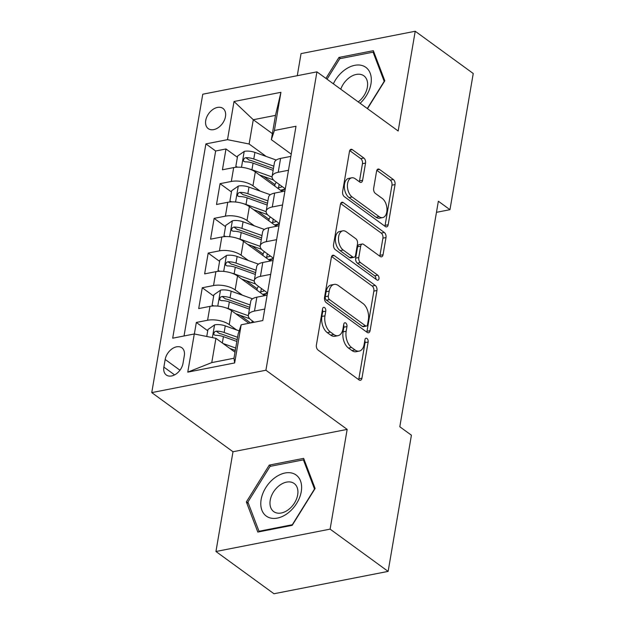 <?xml version="1.0" encoding="UTF-8"?>
<svg xmlns="http://www.w3.org/2000/svg" width="625" height="625" viewBox="0 0 625 625"><rect width="100%" height="100%" fill="white"/><g stroke="black" fill="none" stroke-linecap="round" stroke-linejoin="round"><path stroke-width="0.94" d="M324.578 307.602A2.688 1.594 78.9 0 0 323.656 307.352A2.688 1.594 78.9 0 0 322.578 308.828L316.391 345.016A3.836 2.273 78.9 0 0 318.086 350.078L359.094 379.938A3.836 2.273 78.9 0 0 360.414 380.289A3.836 2.273 78.9 0 0 361.953 378.188L368.141 342A2.688 1.594 78.9 0 0 366.953 338.461A2.688 1.594 78.9 0 0 366.031 338.211A2.688 1.594 78.9 0 0 364.953 339.68L364.148 344.367A12.273 7.281 78.9 0 1 359.219 351.094A12.273 7.281 78.9 0 1 355 349.953L351.578 347.469A12.273 7.281 78.9 0 1 346.156 331.258L346.953 326.578A2.688 1.594 78.9 0 0 345.766 323.031A2.688 1.594 78.9 0 0 344.844 322.781A2.688 1.594 78.9 0 0 343.766 324.258L342.961 328.938A12.273 7.281 78.9 0 1 338.031 335.672A12.273 7.281 78.9 0 1 333.812 334.523L330.391 332.039A12.273 7.281 78.9 0 1 324.969 315.828L325.766 311.148A2.688 1.594 78.9 0 0 324.578 307.602M205.734 120.461A12.5 8.477 -53.9 0 0 208.25 128.633A12.5 8.477 -53.9 0 0 218.383 127.547A12.5 8.477 -53.9 0 0 225.477 116.594A12.5 8.477 -53.9 0 0 222.961 108.422A12.5 8.477 -53.9 0 0 212.828 109.5A12.5 8.477 -53.9 0 0 205.734 120.461M365.547 163.094A3.836 2.273 78.9 0 0 363.852 158.031L352.344 149.656A3.836 2.273 78.9 0 0 351.023 149.297A3.836 2.273 78.9 0 0 349.484 151.398L342.617 191.586A3.836 2.273 78.9 0 0 344.312 196.648L385.32 226.508A3.836 2.273 78.9 0 0 386.641 226.867A3.836 2.273 78.9 0 0 388.18 224.766L395.047 184.578A3.836 2.273 78.9 0 0 393.352 179.516L379.453 169.391A3.836 2.273 78.9 0 0 378.141 169.039A3.836 2.273 78.9 0 0 376.594 171.141L373.656 188.336A3.836 2.273 78.9 0 0 375.352 193.406L382.242 198.422A10.258 6.086 78.9 0 1 386.977 209.234A10.258 6.086 78.9 0 1 382.656 217.602A10.258 6.086 78.9 0 1 379.133 216.641L352.133 196.984A10.258 6.086 78.9 0 1 347.406 186.172A10.258 6.086 78.9 0 1 351.719 177.812A10.258 6.086 78.9 0 1 355.25 178.766L359.75 182.039A3.836 2.273 78.9 0 0 361.062 182.398A3.836 2.273 78.9 0 0 362.609 180.297L365.547 163.094L362.461 163.703A3.836 2.273 78.9 0 0 360.766 158.633L349.711 150.586M398.164 131L415.219 31.25L473.242 73.5L449.961 209.68L438.359 201.234L399.805 426.758L411.414 435.203L388.133 571.391L330.109 529.141L347.164 429.391L265.922 370.234L316.93 71.852L398.164 131M334.242 255.57A3.836 2.273 78.9 0 0 332.922 255.211A3.836 2.273 78.9 0 0 331.383 257.312L324.516 297.5A3.836 2.273 78.9 0 0 326.211 302.57L367.219 332.43A3.836 2.273 78.9 0 0 368.539 332.781A3.836 2.273 78.9 0 0 370.078 330.68L376.945 290.492A3.836 2.273 78.9 0 0 375.25 285.43L334.242 255.57L331.836 256.039M333.562 244.547L340.43 204.359A3.836 2.273 78.9 0 1 341.977 202.258A3.836 2.273 78.9 0 1 343.297 202.609L384.305 232.469A3.836 2.273 78.9 0 1 386 237.539L383.055 254.734A3.836 2.273 78.9 0 1 381.516 256.836A3.836 2.273 78.9 0 1 380.195 256.484L363.57 244.375A3.836 2.273 78.9 0 0 362.25 244.016A3.836 2.273 78.9 0 0 360.703 246.117L358.758 257.523A3.836 2.273 78.9 0 0 360.453 262.594L377.766 275.195A2.688 1.594 78.9 0 1 379.008 278.031A2.688 1.594 78.9 0 1 377.875 280.219A2.688 1.594 78.9 0 1 376.953 279.969L335.258 249.609A3.836 2.273 78.9 0 1 333.562 244.547M274.992 184.656L263.734 176.461M237.391 157.273L225.984 148.977L222.43 169.789L233.688 167.586L231.32 181.461A15.625 6.773 9.7 0 1 252.945 185.805L260.273 191.141M269.062 219.352L257.805 211.156M231.461 191.977L220.055 183.672L216.5 204.484L227.758 202.281L225.391 216.156A15.625 6.773 9.7 0 1 247.016 220.5L254.344 225.844M263.133 254.047L251.875 245.852M225.531 226.672L214.125 218.367L210.562 239.18L221.828 236.977L219.453 250.852A15.625 6.773 9.7 0 1 241.086 255.195L248.414 260.539M257.195 288.742L245.945 280.547M219.602 261.367L208.195 253.062L204.633 273.875L215.898 271.672L213.523 285.555A15.625 6.773 9.7 0 1 235.148 289.891L242.484 295.234M250.586 322.938L240.016 315.242M213.672 296.062L202.266 287.758L198.703 308.578L209.969 306.367A15.625 6.773 9.7 0 1 231.594 310.711L248.852 323.281M233.688 167.586A15.625 6.773 -170.3 0 1 255.312 171.93L282.328 191.594M227.758 202.281A15.625 6.773 -170.3 0 1 249.383 206.625L276.391 226.289M221.828 236.977A15.625 6.773 -170.3 0 1 243.453 241.32L270.461 260.984M215.898 271.672A15.625 6.773 -170.3 0 1 237.523 276.016L264.531 295.68M183.008 363.344L184.312 355.703A12.109 8.211 -53.9 0 0 181.875 347.789A12.109 8.211 -53.9 0 0 172.055 348.836A12.109 8.211 -53.9 0 0 165.18 359.453L163.875 367.086A12.109 8.211 -53.9 0 0 166.312 375A12.109 8.211 -53.9 0 0 176.133 373.953A12.109 8.211 -53.9 0 0 183.008 363.344M265.922 370.234L151.758 392.602L202.766 94.211L316.93 71.852M225.984 148.977L215.648 151L205.898 143.898L172.688 338.195L194.289 333.969L215.914 338.312L235.008 352.211M205.898 143.898L227.5 139.672L234.023 101.5L280.922 92.32L274.398 130.484L296 126.25L262.789 320.547L241.188 324.781L234.664 362.945L187.766 372.133L194.289 333.969M285.305 188.836L275.156 181.453A15.625 6.773 9.7 0 1 272.102 176.406A15.625 6.773 9.7 0 1 278.219 172.273L288.477 170.266M279.367 223.531L269.227 216.148A15.625 6.773 9.7 0 1 266.172 211.102A15.625 6.773 9.7 0 1 272.289 206.977L282.547 204.961M273.438 258.234L263.297 250.844A15.625 6.773 9.7 0 1 260.242 245.797A15.625 6.773 9.7 0 1 266.359 241.672L276.617 239.656M267.508 292.93L257.367 285.539A15.625 6.773 9.7 0 1 254.305 280.492A15.625 6.773 9.7 0 1 260.43 276.367L270.68 274.359M207.734 330.758L196.336 322.453L207.594 320.25A15.625 6.773 9.7 0 1 229.219 324.594L236.555 329.93M254.18 322.234L251.437 320.242A15.625 6.773 9.7 0 1 248.375 315.188A15.625 6.773 9.7 0 1 254.492 311.062L264.75 309.055M248.375 315.188L250.75 301.312A15.625 6.773 9.7 0 1 256.867 297.18L267.125 295.172M290.852 156.391L280.594 158.398A15.625 6.773 -170.3 0 0 274.469 162.523L272.102 176.406M284.914 191.086L274.656 193.094A15.625 6.773 -170.3 0 0 268.539 197.219L266.172 211.102M278.984 225.781L268.727 227.789A15.625 6.773 -170.3 0 0 262.609 231.914L260.242 245.797M273.055 260.477L262.797 262.484A15.625 6.773 -170.3 0 0 256.68 266.617L254.305 280.492M202.266 287.758L213.523 285.555M208.195 253.062L219.453 250.852M214.125 218.367L225.391 216.156M220.055 183.672L231.32 181.461M215.648 151L184.031 335.977M196.336 322.453L194.359 333.984M272.375 133.625L253.281 119.727L249.125 144.008L266.203 156.445M215.914 338.312L211.766 362.594L233.977 358.242L238.133 333.961L241.188 324.781M347.164 429.391L232.992 451.75L215.945 551.5L330.109 529.141M215.945 551.5L273.969 593.75L388.133 571.391M415.219 31.25L301.047 53.609L297.273 75.703M232.992 451.75L151.758 392.602M436.461 212.328L449.961 209.68M291.234 154.141L271.344 139.664L275.492 115.375L253.281 119.727L234.023 101.5M235.25 350.789L234.086 349.938M264.102 294.836L264.25 293.977M270.031 260.141L270.18 259.281M275.961 225.445L276.109 224.586M274.398 130.484L271.344 139.664M249.125 144.008L227.5 139.672M281.891 190.75L282.039 189.891M211.766 362.594L187.766 372.133M233.977 358.242L234.664 362.945M280.922 92.32L275.492 115.375M315.117 488.477L303.648 458.367L269.266 465.102L246.352 501.945L257.82 532.062L292.203 525.328L315.117 488.477M367.484 108.656L384.805 80.805L373.336 50.688L338.953 57.422L325.914 78.391M248.406 503.445L246.352 501.945M270.82 466.234L269.266 465.102M340.508 58.555L338.953 57.422M322.445 309.578A2.688 1.594 78.9 0 1 322.68 311.75L321.883 316.438A12.273 7.281 78.9 0 0 327.305 332.641L330.391 332.039M338.031 335.672L334.945 336.273A12.273 7.281 78.9 0 1 330.727 335.133L327.305 332.641M359.219 351.094L356.133 351.703A12.273 7.281 78.9 0 1 351.914 350.555L348.492 348.07A12.273 7.281 78.9 0 1 343.07 331.867L343.867 327.18A2.688 1.594 78.9 0 0 343.633 325.008M358.648 379.609A3.836 2.273 78.9 0 0 358.867 378.797L365.055 342.609A2.688 1.594 78.9 0 0 364.82 340.43M366.766 332.102A3.836 2.273 78.9 0 0 366.992 331.281L373.859 291.102A3.836 2.273 78.9 0 0 372.164 286.031L331.609 256.5M328.344 296.078A2.688 1.594 78.9 0 0 329.531 299.625L365.523 325.836A2.688 1.594 78.9 0 0 366.445 326.086A2.688 1.594 78.9 0 0 367.531 324.609L368.375 319.672A12.273 7.281 78.9 0 0 362.945 303.469L338.336 285.555A12.273 7.281 78.9 0 0 334.117 284.406A12.273 7.281 78.9 0 0 329.188 291.141L328.344 296.078L325.258 296.68A2.688 1.594 78.9 0 0 326.445 300.227L329.531 299.625M366.445 326.086L363.359 326.688A2.688 1.594 78.9 0 1 362.438 326.438L326.445 300.227M334.117 284.406L331.031 285.016A12.273 7.281 78.9 0 0 326.102 291.742L329.188 291.141M325.258 296.68L326.102 291.742M340.656 203.547L381.219 233.078L384.305 232.469M379.75 256.156A3.836 2.273 78.9 0 0 379.977 255.336L382.914 238.141A3.836 2.273 78.9 0 0 381.219 233.078M362.25 244.016L359.164 244.617A3.836 2.273 78.9 0 0 357.617 246.719L355.672 258.133A3.836 2.273 78.9 0 0 357.367 263.195L374.68 275.805L377.766 275.195M375.891 279.195A2.688 1.594 78.9 0 0 374.68 275.805M346.312 231.805A10.258 6.086 78.9 0 0 342.781 230.852A10.258 6.086 78.9 0 0 338.469 239.211A10.258 6.086 78.9 0 0 343.195 250.023L352.703 256.953A3.836 2.273 78.9 0 0 354.023 257.305A3.836 2.273 78.9 0 0 355.57 255.203L357.516 243.797A3.836 2.273 78.9 0 0 355.82 238.734L346.312 231.805M342.781 230.852L339.695 231.453A10.258 6.086 78.9 0 0 335.383 239.82A10.258 6.086 78.9 0 0 340.109 250.633L343.195 250.023M354.023 257.305L350.938 257.914A3.836 2.273 78.9 0 1 349.617 257.555L340.109 250.633M359.297 181.711A3.836 2.273 78.9 0 0 359.523 180.898L362.461 163.703M351.719 177.812L348.633 178.414A10.258 6.086 78.9 0 0 344.32 186.773A10.258 6.086 78.9 0 0 349.047 197.586L352.133 196.984M382.656 217.602L379.57 218.203A10.258 6.086 78.9 0 1 376.047 217.25L349.047 197.586M384.875 226.188A3.836 2.273 78.9 0 0 385.094 225.367L391.961 185.18A3.836 2.273 78.9 0 0 390.266 180.117L376.82 170.328M229.766 348.398L235.32 350.383M223.047 343.5L235.727 348.039M206.758 336.469L207.953 329.5L214.719 324.82A10.352 4.492 9.7 0 1 225.258 325.883L239.164 330.859M237.562 337.289L224.133 332.477A10.352 4.492 -170.3 0 0 216.195 331.164L214.75 331.695L213.688 333.633L214.039 334.805L215.477 335.328A10.352 4.492 9.7 0 1 223.422 336.641L236.852 341.445M216.195 331.164L219.531 333.602A5.273 2.289 9.7 0 1 221.898 334.164L237.164 339.625M261.148 499.484A25.391 17.219 -53.9 0 0 277.344 518.102A25.391 17.219 -53.9 0 0 301.258 491.625A25.391 17.219 -53.9 0 0 285.055 473A25.391 17.219 -53.9 0 0 261.148 499.484M270.219 500.242A17.383 11.789 -53.9 0 0 273.719 511.602A17.383 11.789 -53.9 0 0 287.812 510.102A17.383 11.789 -53.9 0 0 297.68 494.859A17.383 11.789 -53.9 0 0 294.18 483.5A17.383 11.789 -53.9 0 0 280.086 485A17.383 11.789 -53.9 0 0 270.219 500.242M303.406 459.852L314.516 489.023L292.312 524.734L259 531.258L247.891 502.078L270.086 466.375L303.406 459.852L304.531 460.672M259.625 531.711L259 531.258M360.117 103.297A25.391 17.219 -53.9 0 0 364.25 66.375A25.391 17.219 -53.9 0 0 333.375 83.82M358.203 101.906A17.383 11.789 -53.9 0 0 363.867 75.82A17.383 11.789 -53.9 0 0 362.781 75.156A17.383 11.789 -53.9 0 0 340.781 89.219M327.023 79.203L339.773 58.695L373.086 52.172L384.203 81.352L367.297 108.523M374.211 52.992L373.086 52.172M225.836 307.836A10.352 4.492 9.7 0 1 228.219 308.539L248.336 315.734M235.695 313.695L248.852 318.406A24.805 10.758 9.7 0 1 249.734 318.734M213.172 305.984L212.102 305.211L213.883 294.797L220.648 290.125A10.352 4.492 9.7 0 1 231.188 291.188L252.531 298.828M252.766 321.211A12.305 5.336 -170.3 0 0 251.422 322.773M212.102 305.211L213.953 305.961M250.125 304.961L230.062 297.781A10.352 4.492 -170.3 0 0 222.125 296.469L220.68 297L219.617 298.938L219.969 300.102L221.414 300.633A10.352 4.492 9.7 0 1 229.352 301.945L249.414 309.125M222.125 296.469L225.461 298.898A5.273 2.289 9.7 0 1 227.828 299.469L249.727 307.305M231.766 273.141A10.352 4.492 9.7 0 1 234.156 273.844L254.266 281.039M241.625 279L254.781 283.711A24.805 10.758 9.7 0 1 255.664 284.039M219.102 271.289L218.031 270.516L219.812 260.102L226.578 255.43A10.352 4.492 9.7 0 1 237.117 256.492L258.461 264.133M258.695 286.508A12.305 5.336 -170.3 0 0 257.242 288.5L256.953 290.164M218.031 270.516L219.883 271.266M266.969 293.25A29.883 12.961 -170.3 0 1 263.859 294.062A7.227 3.133 -170.3 0 0 262.75 294.383M259.68 292.148A12.305 5.336 9.7 0 1 260.781 291.875L261.367 288.453M263.633 295.023A24.805 10.758 -170.3 0 0 267.438 292.875M264.555 290.773A24.805 10.758 9.7 0 1 260.781 291.875M256.055 270.266L235.992 263.086A10.352 4.492 -170.3 0 0 228.055 261.773L226.617 262.305L225.547 264.242L225.898 265.406L227.344 265.938A10.352 4.492 9.7 0 1 235.281 267.25L255.344 274.43M228.055 261.773L231.391 264.203A5.273 2.289 9.7 0 1 233.766 264.773L255.656 272.609M237.703 238.445A10.352 4.492 9.7 0 1 240.086 239.141L260.195 246.344M247.555 244.305L260.711 249.016A24.805 10.758 9.7 0 1 261.594 249.344M225.031 236.594L223.969 235.82L225.742 225.406L232.508 220.734A10.352 4.492 9.7 0 1 243.047 221.797L264.391 229.438M264.633 251.812A12.305 5.336 -170.3 0 0 263.172 253.805L262.891 255.469M223.969 235.82L225.813 236.562M272.898 258.555A29.883 12.961 -170.3 0 1 269.789 259.359A7.227 3.133 -170.3 0 0 268.68 259.688M265.617 257.453A12.305 5.336 9.7 0 1 266.711 257.18L267.297 253.758M269.562 260.328A24.805 10.758 -170.3 0 0 273.367 258.18M270.484 256.078A24.805 10.758 9.7 0 1 266.711 257.18M261.984 235.57L241.922 228.391A10.352 4.492 -170.3 0 0 233.984 227.078L232.547 227.609L231.477 229.547L231.828 230.711L233.273 231.242A10.352 4.492 9.7 0 1 241.211 232.555L261.273 239.734M233.984 227.078L237.32 229.508A5.273 2.289 9.7 0 1 239.695 230.078L261.586 237.914M243.633 203.75A10.352 4.492 9.7 0 1 246.016 204.445L266.125 211.648M253.484 209.609L266.641 214.32A24.805 10.758 9.7 0 1 267.531 214.648M230.969 201.898L229.898 201.125L231.672 190.711L238.438 186.031A10.352 4.492 9.7 0 1 248.977 187.102L270.328 194.742M270.562 217.117A12.305 5.336 -170.3 0 0 269.102 219.109L268.82 220.773M229.898 201.125L231.742 201.867M278.828 223.859A29.883 12.961 -170.3 0 1 275.719 224.664A7.227 3.133 -170.3 0 0 274.609 224.992M271.547 222.758A12.305 5.336 9.7 0 1 272.641 222.484L273.227 219.062M275.492 225.633A24.805 10.758 -170.3 0 0 279.297 223.484M276.414 221.383A24.805 10.758 9.7 0 1 272.641 222.484M267.914 200.875L247.852 193.695A10.352 4.492 -170.3 0 0 239.914 192.383L238.477 192.914L237.414 194.852L237.766 196.016L239.203 196.547A10.352 4.492 9.7 0 1 247.141 197.859L267.203 205.039M239.914 192.383L243.258 194.812A5.273 2.289 9.7 0 1 245.625 195.383L267.516 203.219M249.562 169.055A10.352 4.492 9.7 0 1 251.945 169.75L272.055 176.953M259.422 174.914L272.57 179.625A24.805 10.758 9.7 0 1 273.461 179.953M236.898 167.203L235.828 166.422L237.609 156.016L244.375 151.336A10.352 4.492 9.7 0 1 254.914 152.406L276.258 160.047M276.492 182.422A12.305 5.336 -170.3 0 0 275.031 184.414L274.75 186.078M235.828 166.422L237.672 167.172M284.758 189.164A29.883 12.961 -170.3 0 1 281.648 189.969A7.227 3.133 -170.3 0 0 280.539 190.297M277.477 188.062A12.305 5.336 9.7 0 1 278.57 187.789L279.156 184.367M281.422 190.938A24.805 10.758 -170.3 0 0 285.227 188.781M282.352 186.688A24.805 10.758 9.7 0 1 278.57 187.789M273.852 166.18L253.781 159A10.352 4.492 -170.3 0 0 245.844 157.688L244.406 158.219L243.344 160.148L243.695 161.32L245.133 161.852A10.352 4.492 9.7 0 1 253.07 163.156L273.133 170.344M245.844 157.688L249.187 160.117A5.273 2.289 9.7 0 1 251.555 160.688L273.445 168.523M255.312 171.93L252.945 185.805M249.383 206.625L247.016 220.5M243.453 241.32L241.086 255.195M237.523 276.016L235.148 289.891M231.594 310.711L229.219 324.594M256.867 297.18L254.492 311.062M280.594 158.398L278.219 172.273M274.656 193.094L272.289 206.977M268.727 227.789L266.359 241.672M262.797 262.484L260.43 276.367M209.969 306.367L207.594 320.25M174.594 374.891L163.875 367.086M179.953 370.211L165.18 359.453M321.883 316.438L324.969 315.828M330.727 335.133L333.812 334.523M343.867 327.18L346.953 326.578M343.07 331.867L346.156 331.258M348.492 348.07L351.578 347.469M351.914 350.555L355 349.953M365.055 342.609L368.141 342M358.867 378.797L361.953 378.188M322.68 311.75L325.766 311.148M372.164 286.031L375.25 285.43M373.859 291.102L376.945 290.492M366.992 331.281L370.078 330.68M362.438 326.438L365.523 325.836M340.891 203.086L343.297 202.609M382.914 238.141L386 237.539M379.977 255.336L383.055 254.734M357.617 246.719L360.703 246.117M355.672 258.133L358.758 257.523M357.367 263.195L360.453 262.594M349.617 257.555L352.703 256.953M359.523 180.898L362.609 180.297M376.047 217.25L379.133 216.641M377.055 169.867L379.453 169.391M390.266 180.117L393.352 179.516M391.961 185.18L395.047 184.578M385.094 225.367L388.18 224.766M349.938 150.125L352.344 149.656M360.766 158.633L363.852 158.031M214.547 324.938L212.383 337.602M223.422 336.641L222.336 342.984M225.258 325.883L224.133 332.477M220.477 290.242L217.766 306.102M229.352 301.945L228.219 308.539M231.188 291.188L230.062 297.781M226.406 255.547L223.695 271.406M263.227 294.219L263.148 294.672M235.281 267.25L234.156 273.844M237.117 256.492L235.992 263.086M232.344 220.844L229.633 236.711M269.164 259.523L269.086 259.977M241.211 232.555L240.086 239.141M243.047 221.797L241.922 228.391M238.273 186.148L235.562 202.016M275.094 224.828L275.016 225.281M247.141 197.859L246.016 204.445M248.977 187.102L247.852 193.695M244.203 151.453L241.492 167.312M281.023 190.125L280.945 190.586M253.07 163.156L251.945 169.75M254.914 152.406L253.781 159"/></g></svg>
